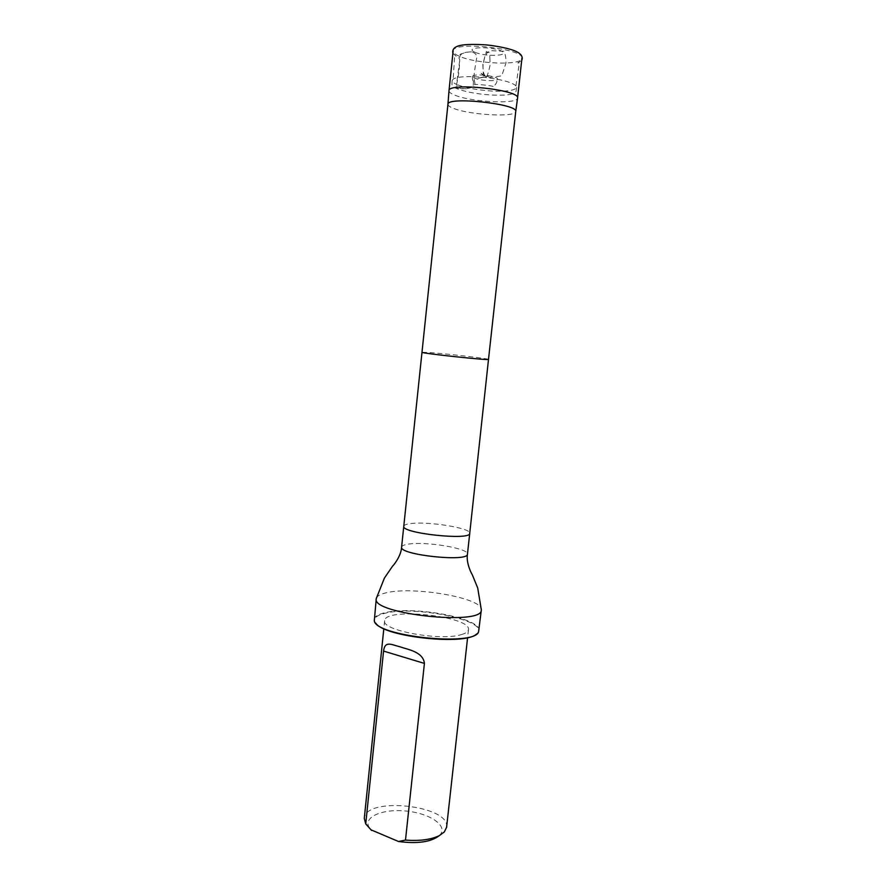 <?xml version="1.0" encoding="UTF-8"?>
<svg xmlns="http://www.w3.org/2000/svg" width="887" height="887" viewBox="0 0 887 887"><rect width="100%" height="100%" fill="white"/><g stroke="black" fill="none" stroke-linecap="round" stroke-linejoin="round"><path stroke-width="0.67" stroke-dasharray="4.43 3.33" d="M473.846 77.779C478.67 80.662 497.54 81.804 497.474 79.176C498.705 75.949 472.139 73.089 472.638 76.515L473.846 77.779L474.988 83.7C475.62 88.345 469.156 87.292 466.462 88.711L456.162 88.367L456.561 84.376C464.389 87.702 476.264 89.931 492.163 91.073C506.81 91.671 514.97 90.474 516.644 87.469L515.935 85.762C511.644 82.192 501.388 79.42 485.167 77.446C468.203 75.983 457.548 76.515 453.202 79.054L452.137 80.573C452.193 81.804 453.667 83.068 456.561 84.376C457.892 90.363 466.429 89.254 473.137 86.97C473.458 78.378 474.745 68.199 476.973 56.424C475.643 52.765 472.394 51.357 467.216 52.178C461.451 52.71 458.978 55.327 459.776 60.028L456.561 84.376C458.601 76.16 459.643 67.9 459.688 59.562C457.759 56.247 458.823 54.185 462.903 53.386C466.95 51.934 470.908 51.546 474.778 52.2L473.614 51.601C465.187 46.767 492.773 46.335 501.732 51.235C510.79 56.047 485.012 56.901 474.778 52.2M448.999 90.784C448.999 92.17 450.951 93.634 454.854 95.175C471.44 102.16 517.731 104.444 517.564 98.113M458.934 56.081C454.976 54.307 453.046 52.599 453.135 50.947C452.071 40.791 525.126 48.608 521.933 58.298C522.288 65.804 475.554 64.008 458.934 56.081M439.276 835.643L439.974 834.933C448.323 825.864 430.117 813.446 406.689 811.106C383.295 808.445 362.883 816.727 369.125 827.36L370.954 829.811M446.604 827.216C450.374 805.252 365.222 796.149 364.28 818.413M461.462 634.571C465.886 633.296 468.225 631.655 468.48 629.67C471.33 616.232 384.692 606.974 384.636 620.712C381.066 630.402 440.684 641.39 461.462 634.571M447.946 104.289L447.946 104.344C447.946 105.631 449.886 107.005 453.745 108.469C470.177 115.077 515.946 117.483 515.724 111.585L515.735 111.54M376.398 598.082C377.33 595.742 380.856 593.913 386.976 592.616C413.974 586.207 481.297 597.805 481.308 609.302M476.607 633.983L478.093 632.32C486.63 619.958 414.107 605.544 385.191 613.227C377.33 615.09 373.826 617.773 374.68 621.277L375.789 623.206M479.013 630.59C481.852 618.195 412.632 605.444 384.914 612.729C378.172 614.314 374.58 616.532 374.148 619.392M483.049 64.662C482.794 71.67 483.526 78.267 490.422 77.402L501.72 75.894L505.912 63.232C506.122 58.409 505.457 54.417 503.927 51.246L492.817 50.77C485.865 50.182 484.369 57.843 483.049 64.662M422.19 352.316L428.266 352.461C444.986 353.547 489.724 358.692 488.504 359.401M403.773 526.279C403.973 525.082 406.091 524.217 410.116 523.663C427.146 520.979 471.452 528.064 469.733 533.32M401.6 547.124C401.811 545.815 403.94 544.84 407.976 544.186C425.017 541.059 469.223 548.366 467.449 554.164M516.644 87.469L516.001 91.572L512.73 93.8M452.137 80.573L451.904 84.72L454.621 87.591M472.627 76.515C472.061 79.043 472.771 81.349 474.745 83.422L474.623 84.764C473.658 83.821 493.216 85.562 493.782 86.804L493.615 85.684C495.434 85.285 496.72 83.112 497.474 79.176M454.399 87.469L456.162 88.367C464.344 91.671 475.698 93.867 490.223 94.953C504.947 95.619 508.894 94.776 512.974 93.734M515.935 85.762L519.383 63.032L517.764 62.877L521.678 60.626M452.891 53.275L456.262 56.302L454.632 56.103L453.202 79.054M487.95 52.411L486.109 51.335L487.95 52.411M489.846 57.566L490.067 65.161C486.287 83.156 484.989 74.818 484.734 76.714L476.951 78.511L488.759 76.204L485.389 76.859L479.922 72.357L485.965 76.714L483.371 75.683L482.838 64.396L485.854 52.721L488.183 52.167C488.56 53.597 489.812 49.35 489.846 57.566M439.974 834.933L444.343 831.928M369.125 827.36L365.499 823.502M384.636 620.712L383.827 628.639M468.48 629.67L467.604 637.598"/><path stroke-width="1.33" d="M515.724 111.585L517.564 98.047C520.58 89.842 447.791 82.059 448.999 90.718L447.946 104.344M370.954 829.811L398.518 841.497C417.433 843.992 431.015 842.04 439.276 835.643M383.827 628.639L364.28 818.413L365.732 823.89L383.561 651.08C384.925 640.392 391.378 644.672 400.004 646.811C407.665 649.528 423.21 651.69 424.407 663.421L405.492 840.089C419.751 841.153 431.027 839.667 439.32 835.621L444.343 831.928L446.604 827.216L467.604 637.598M405.492 840.089L398.518 841.497M371.609 830.476L365.732 823.89M488.504 359.401L515.735 111.529C518.651 103.912 446.704 96.217 447.946 104.289L403.773 526.279C401.024 533.298 470.942 540.771 469.733 533.331L488.504 359.401C490.378 360.732 420.072 353.214 422.19 352.316M481.308 609.302L481.319 609.99C483.127 626.022 371.099 614.048 376.254 598.758L376.398 598.082M375.789 623.206C384.016 636.966 465.653 645.692 476.607 633.983M376.254 598.758L374.303 620.833C375.622 636.212 474.013 646.723 478.559 631.976L481.319 609.99M469.733 533.331L467.449 554.164C468.569 562.336 398.784 554.874 401.6 547.124L403.773 526.279M424.407 663.421L383.561 651.08M521.678 60.626C523.74 55.737 519.715 51.912 509.604 49.129C503.239 47.255 491.908 45.403 487.717 45.071C485.544 44.727 472.838 44.051 465.775 44.705C456.129 45.359 451.838 48.22 452.891 53.275M517.564 98.047L521.933 58.298M448.999 90.718L453.135 50.947M467.449 554.164C465.852 563.511 472.283 575.131 472.183 574.477L477.716 588.026L481.331 609.835M401.6 547.124C401.19 556.604 392.453 566.605 392.686 565.984L384.415 578.058L376.265 598.603"/></g></svg>
